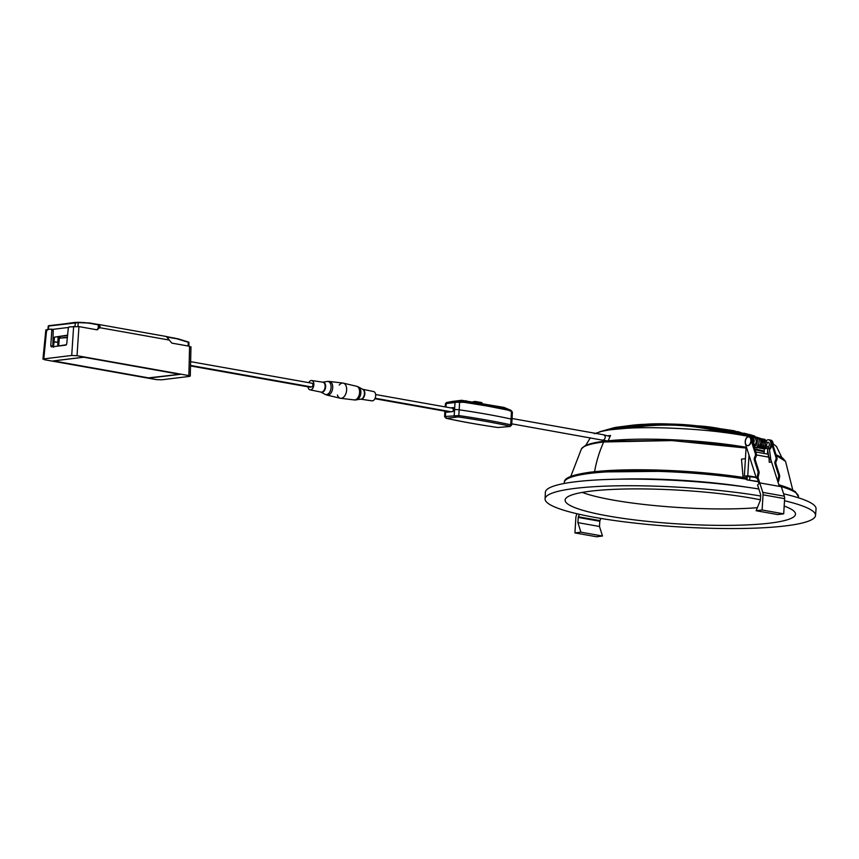 <?xml version="1.0" encoding="UTF-8"?>
<svg xmlns="http://www.w3.org/2000/svg" width="859" height="859" viewBox="0 0 859 859"><rect width="100%" height="100%" fill="white"/><g stroke="black" fill="none" stroke-linecap="round" stroke-linejoin="round"><path stroke-width="1.29" d="M745.429 458.663L741.489 459.146L743.099 477.69M746.342 479.182A1.256 0.773 100.1 0 0 747.029 479.859L758.347 481.512M758.422 481.759L748.006 480.031A1.256 0.773 -79.9 0 1 747.727 479.977M746.31 478.71L746.374 477.711L745.612 477.808M599.496 526.481L577.914 522.637L578.236 517.429A1.256 0.773 100.1 0 1 578.375 516.796L599.958 520.629A1.256 0.773 -79.9 0 0 599.818 521.263L599.496 526.481L602.492 536.027L596.511 536.757L574.929 532.913L575.863 517.719A5.047 3.092 -79.9 0 1 576.432 515.185L577.023 513.757M600.86 518.428L599.958 520.629M579.395 514.305L578.375 516.796M602.492 536.027L580.909 532.183L574.929 532.913M577.914 522.637L580.909 532.183M755.737 451.984L767.42 454.057L767.667 449.976M769.363 448.559A5.047 3.092 -79.9 0 0 770.899 443.287A5.047 3.092 -79.9 0 0 768.644 439.776A5.047 3.092 -79.9 0 0 766.539 440.527M769.514 449.482A5.047 3.092 -79.9 0 0 771.908 444.146A5.047 3.092 -79.9 0 0 769.621 439.958L768.644 439.776M764.37 448.935L764.091 453.466M767.409 442.439A2.523 1.546 100.1 0 1 768.193 442.267A2.523 1.546 100.1 0 1 769.331 444.554A2.523 1.546 100.1 0 1 768.44 446.777M768.386 454.422L768.225 457.052M756.124 477.464L744.356 476.154L747.749 475.746L749.005 455.141M756.049 477.217L747.749 475.746M753.16 443.878A5.047 3.092 -79.9 0 0 751.475 436.726L750.487 436.555A5.047 3.092 -79.9 0 0 750.369 436.533M752.624 442.202A5.047 3.092 -79.9 0 0 750.487 436.555M746.181 446.283L744.356 476.154M768.837 457.16L756.468 454.959M762.771 492.368L759.753 482.898L757.584 485.013L760.602 494.483A1.256 0.773 100.1 0 1 760.677 495.095L760.355 500.303L756.135 510.729L777.717 514.573L783.698 513.843L762.116 509.999L763.039 494.805A5.047 3.092 -79.9 0 0 762.771 492.368L784.353 496.201L781.336 486.731L759.753 482.898L758.035 477.593L757.316 478.302L759.012 483.617M756.339 478.13L758.035 477.593L758.991 473.406A2.523 1.546 100.1 0 0 758.948 471.537L755.351 460.263L754.374 460.091A2.523 1.546 100.1 0 1 754.578 457.471L755.136 456.258A2.523 1.546 -79.9 0 0 755.34 453.638L751.668 442.127A2.523 1.546 100.1 0 1 751.539 440.914A5.047 3.092 -79.9 0 0 749.263 436.329A5.047 3.092 -79.9 0 0 745.977 438.734A5.047 3.092 -79.9 0 0 745.494 444.124L756.339 478.13L757.316 478.302M757.058 477.421L758.003 473.234A2.523 1.546 -79.9 0 0 757.96 471.355L754.374 460.091M755.34 453.638L756.328 453.81A2.523 1.546 100.1 0 1 756.113 456.43L755.566 457.643A2.523 1.546 -79.9 0 0 755.351 460.263M756.328 453.81L752.656 442.299L751.668 442.127M749.263 436.329L750.24 436.512A5.047 3.092 -79.9 0 1 752.516 441.086A2.523 1.546 -79.9 0 0 752.656 442.299M779.349 486.377L777.663 481.083L778.608 476.895A2.523 1.546 -79.9 0 0 778.565 475.016L774.979 463.753A2.523 1.546 100.1 0 1 775.183 461.133L775.731 459.919A2.523 1.546 -79.9 0 0 775.945 457.299L772.273 445.789A2.523 1.546 100.1 0 1 772.144 444.575A5.047 3.092 -79.9 0 0 769.868 440.001A5.047 3.092 -79.9 0 0 769.739 439.98M771.049 460.36L777.663 481.083L778.641 481.255L779.585 477.067A2.523 1.546 100.1 0 0 779.553 475.199L775.956 463.924L774.979 463.753M768.365 454.894L768.58 455.571M775.945 457.299L776.923 457.471A2.523 1.546 100.1 0 1 776.719 460.091L776.16 461.304A2.523 1.546 -79.9 0 0 775.956 463.924M776.923 457.471L773.25 445.961L772.273 445.789M769.868 440.001L770.845 440.173A5.047 3.092 -79.9 0 1 773.121 444.747A2.523 1.546 -79.9 0 0 773.25 445.961M777.932 481.953L778.641 481.255M770.791 462.013L769.256 462.303L770.791 462.013M764.585 447.689L765.798 448.656M753.923 446.293L754.32 445.735L753.74 445.703M750.852 440.914A4.413 2.706 -79.9 0 0 748.855 436.898A4.413 2.706 -79.9 0 0 745.322 441.59A4.413 2.706 100.1 0 0 747.309 445.596A4.413 2.706 100.1 0 0 750.852 440.914M749.005 436.93A4.413 2.706 -79.9 0 1 749.155 436.952A4.413 2.706 -79.9 0 1 751.142 440.968A4.413 2.706 100.1 0 1 747.609 445.649A4.413 2.706 100.1 0 1 747.459 445.617M784.353 496.201A5.047 3.092 100.1 0 1 784.632 498.649L783.698 513.843M756.135 510.729L762.116 509.999M453.316 408.261A224.671 32.825 3.5 0 1 452.221 408.036M445.971 418.204A1.256 0.913 -77.7 0 0 446.422 418.333L458.105 416.905A225.584 32.953 3.5 0 1 485.41 421.307A225.584 32.953 3.5 0 1 509.645 426.075A1.256 0.913 -77.7 0 0 510.643 424.776L511.073 419.02A226.948 33.157 -176.5 0 0 459.221 409.797A3.683 0.537 -176.5 0 0 454.486 409.646A3.683 0.537 3.5 0 1 459.221 409.797A226.948 33.157 3.5 0 1 486.688 414.221A226.948 33.157 3.5 0 1 511.073 419.02A3.683 0.537 3.5 0 1 512.05 419.45A3.683 0.537 -176.5 0 0 511.073 419.02L511.438 411.429L512.372 412.105L512.05 419.45A3.683 0.537 3.5 0 1 511.245 419.74M446.927 411.525L446.895 412.256L453.112 411.493L453.208 409.807L454.486 409.646L453.198 409.807L453.369 407.563L450.739 407.885M453.337 407.896L451.813 408.079M503.761 407.391L461.455 400.315A1.256 0.977 -97 0 1 461.519 400.305L503.943 407.402L511.041 410.377L503.761 407.391L461.745 400.315M446.497 402.538L461.455 400.315L446.497 402.538L445.445 403.676L446.218 403.558L445.961 407.037M446.412 403.837L445.445 403.676L445.198 406.908M455.12 416.808A1.256 0.977 -97 0 1 454.218 415.412L455.023 402.474L456.967 402.27L464.107 402.302L487.096 406.006L507.884 410.087L511.438 411.429L511.041 410.377L512.372 412.105M456.967 402.27L457.052 401.25L463.957 401.464L466.147 400.702M507.884 410.087L507.669 409.238L463.957 401.464L464.107 402.302M452.231 401.454L461.519 400.305A1.256 0.977 -97 0 1 461.605 400.305M504.373 407.714L505.844 408.208M497.758 427.471A1.256 0.623 -81.7 0 0 497.855 427.503C478.613 424.7 461.401 421.64 446.229 418.322L444.618 416.765L445.413 416.486L458.813 415.563L459.619 402.216L459.05 401.132M339.187 385.09A7.699 4.714 100.1 0 1 342.279 383.082A7.699 4.714 100.1 0 1 343.321 383.146A7.699 4.714 100.1 0 1 346.553 390.931A7.699 4.714 100.1 0 1 341.356 398.286A7.699 4.714 100.1 0 1 340.626 398.286A7.699 4.714 100.1 0 1 337.426 395.033M372.43 400.852A4.735 2.899 -79.9 0 0 375.63 396.289A4.735 2.899 -79.9 0 0 373.59 391.532L362.659 389.277A5.036 3.092 100.1 0 1 364.71 394.753A5.036 3.092 100.1 0 1 360.898 399.188L371.936 400.842A4.735 2.899 -79.9 0 0 372.43 400.852M53.355 360.898L148.564 377.874L179.875 374.299M83.699 357.194L179.875 374.341M53.355 360.952L83.688 357.237M96.906 329.781L100.02 326.152L99.902 327.719L96.648 329.749L78.942 326.603L69.171 326.914L68.28 328.213L66.744 343.825L65.853 345.135L51.368 346.896M77.031 355.701L71.716 355.465L43.788 358.89L44.357 359.706L156.198 379.581L161.513 379.818L189.442 376.403L188.873 375.587L77.031 355.701L78.942 326.603M189.442 376.403L188.873 375.587L189.571 346.274L190.15 347.079M190.279 376.092L190.977 346.8M47.234 330.479L46.665 329.663L43.788 358.89L44.357 359.706M45.828 329.963L42.95 359.169M51.486 346.886L50.788 345.78L52.839 346.145L53.58 347.261M51.4 329.169L53.215 330.479L51.808 330.232L50.788 345.78M53.215 330.479L52.839 346.145M51.808 330.232L51.121 329.126L52.474 329.362M148.596 377.874L53.043 360.941L83.656 357.194L180.186 374.352L150.357 377.949M189.571 346.274L171.854 343.117L166.356 336.567M100.02 326.152L98.098 324.434M166.721 336.567L98.613 324.455M97.454 329.77L96.648 329.749M46.665 329.663L51.121 329.126M148.586 377.928L150.357 378.003M56.297 346.295L66.401 344.76M60.141 336.449L60.098 338.135L67.389 337.243M67.56 335.547L54.45 337.147L53.709 345.146L52.871 344.996M52.861 345.254L53.709 345.146M75.495 322.329L78.223 322.619L48.34 326.076L75.495 322.329M48.695 325.711L78.008 322.275M90.378 323.059L78.888 322.318M97.432 324.315L98.431 324.852L97.432 324.315M98.216 324.509L90.442 323.124L78.223 322.619L77.976 326.463M90.56 323.435L98.431 324.852L98.291 328.814M67.356 337.608L60.098 338.135M54.031 341.646L57.778 342.312L58.219 336.685M54.01 341.968L57.778 342.312M54.45 337.147L67.603 335.15M59.421 336.535L58.713 345.705M57.736 345.823L58.036 339.037M52.689 329.384L68.516 327.44M167.816 336.814L167.022 336.685L167.816 336.814M168.181 336.943L178.146 338.843L188.98 342.462L174.076 337.941M166.947 336.685L178.243 338.876M188.271 342.183L188.132 346.016M340.314 398.232A7.699 4.714 -79.9 0 0 346.456 391.511A7.699 4.714 -79.9 0 0 342.999 383.082L329.448 381.439A6.936 4.252 100.1 0 1 332.669 388.289A6.936 4.252 100.1 0 1 327.955 395.151A6.936 4.252 100.1 0 1 327.021 395.097L340.314 398.232M309.584 387.076A1.89 1.16 -79.9 0 0 309.788 387.151A1.89 1.16 -79.9 0 0 310.013 387.151L311.592 386.958A1.89 1.16 -79.9 0 0 312.869 385.122A1.89 1.16 -79.9 0 0 312.032 383.232A1.89 1.16 -79.9 0 0 311.817 383.221M308.735 382.642A4.735 2.899 100.1 0 1 311.688 380.526A4.735 2.899 100.1 0 1 313.836 385.219A4.735 2.899 100.1 0 1 310.625 389.857A4.735 2.899 100.1 0 1 310.035 389.836A4.735 2.899 100.1 0 1 307.984 386.829M743.873 433.14L762.803 439.164M746.535 433.945L761.579 438.874M602.03 431.175L626.318 426.064M600.28 431.841L594.321 433.698M615.345 427.46L599.636 431.766L614.292 427.664M614.4 427.642L629.969 425.549L616.29 427.277L600.13 431.637A92.879 13.572 -176.5 0 0 599.636 431.766M628.885 428.222C660.507 422.95 691.72 424.325 722.526 432.345M723.482 432.41C694.888 428.566 653.323 426.687 627.961 428.212A92.879 13.572 -176.5 0 0 626.436 428.287L650.95 425.162L676.151 425.076L701.202 427.374L725.232 432.635A92.879 13.572 -176.5 0 0 723.482 432.41C693.632 424.196 658.778 422.553 627.961 428.212M704.53 426.483L745.591 435.857A92.879 13.572 -176.5 0 0 744.549 435.653L702.984 426.322L648.524 424.196L610.298 429.758A92.879 13.572 -176.5 0 0 609.471 429.865L647.052 424.249M610.985 429.758C655.954 420.502 700.225 422.445 743.819 435.599M626.436 428.287L610.298 429.758C632.686 424.271 655.374 422.564 678.352 424.647L698.7 425.924C714.527 426.891 729.817 430.134 744.56 435.653A92.879 13.572 -176.5 0 0 725.232 432.635M753.128 446.948L756.758 444.941C757.96 439.819 757.574 437.435 755.598 437.779L754.803 437.779M753.515 437.489L752.516 437.263M748.35 436.393L715.203 427.814M645.7 424.292C633.394 424.571 621.304 426.429 609.45 429.876L600.13 431.637M723.944 429.371L756.446 438.058M733.318 430.638L721.377 428.866L733.318 430.638L756.929 438.036M733.865 430.746L757.939 438.348M781.797 457.503L776.493 446.508L773.121 443.813M608 441.064L610.545 435.481L607.979 435.781M610.287 435.996A94.705 13.83 -176.5 0 0 609.106 436.147M604.553 440.366L604.199 441.204M582.219 492.411A109.104 15.934 -176.5 0 0 757.38 507.669M760.387 499.788A115.417 16.858 -176.5 0 0 638.989 488.9A115.417 16.858 -176.5 0 0 565.372 499.111A115.417 16.858 -176.5 0 0 638.334 520.361A115.417 16.858 -176.5 0 0 770.072 523.099A115.417 16.858 -176.5 0 0 795.359 513.177A115.417 16.858 -176.5 0 0 784.17 506.048M784.503 500.743A135.475 19.789 3.5 0 1 815.535 515.464A135.475 19.789 3.5 0 1 738.021 528.532A135.475 19.789 3.5 0 1 595.555 517.515A135.475 19.789 3.5 0 1 545.078 498.918A135.475 19.789 3.5 0 1 619.758 485.786A135.475 19.789 3.5 0 1 760.623 495.997M758.862 489.018A135.593 19.811 -176.5 0 0 618.877 479.193A135.593 19.811 -176.5 0 0 545.368 492.314L545.078 498.918M815.535 515.464L816.05 508.872A135.593 19.811 -176.5 0 0 783.591 493.807M616.859 479.225A117.307 17.137 3.5 0 1 746.696 487.16M747.062 479.301A117.307 17.137 -176.5 0 0 590.144 473.363A117.307 17.137 -176.5 0 0 564.299 482.425C564.406 479.172 567.101 475.424 591.142 472.063L681.52 471.129L746.364 477.926A115.793 16.912 -176.5 0 0 591.411 472.074M798.408 497.791L798.473 496.738A117.307 17.137 -176.5 0 0 779.231 486.011M796.529 493.356A115.793 16.912 -176.5 0 0 778.845 484.787M570.784 476.401L581.425 448.903A102.5 14.968 3.5 0 1 603.705 441.988A113.517 88.133 83 0 0 594.568 471.677M792.76 489.984L785.556 461.39L776.268 455.42M764.188 451.791L755.029 449.74M746.074 448.054L671.835 440.57L603.705 441.988M782.313 458.234A100.782 14.721 -176.5 0 0 776.096 454.862M764.231 451.115A100.782 14.721 -176.5 0 0 754.771 448.935M746.117 447.292A100.782 14.721 -176.5 0 0 605.112 441.15M749.907 476.358L749.682 479.977M748.006 480.031L747.029 479.859L747.255 476.101M578.236 517.429L599.818 521.263M758.003 473.234L758.991 473.406M757.96 471.355L758.948 471.537M755.566 457.643L754.578 457.471M755.136 456.258L756.113 456.43M752.516 441.086L751.539 440.914M778.565 475.016L779.553 475.199M776.16 461.304L775.183 461.133M775.731 459.919L776.719 460.091M773.121 444.747L772.144 444.575M778.608 476.895L779.585 477.067M770.663 459.501L769.106 459.382L769.256 462.303M770.502 457.664L768.934 457.783L769.106 459.382M769.073 448.785L767.495 448.903L768.934 457.783M766.69 446.358A0.945 0.698 68.7 0 0 766.496 446.39L766.496 446.39A0.945 0.698 68.7 0 0 767.151 448.162L767.495 448.903M752.634 437.714L754.406 437.596C756.747 439.658 756.908 442.095 754.878 444.919L753.794 443.813M759.485 438.638L760.301 438.616C761.31 438.412 762.03 439.572 762.481 442.095L760.945 442.428M765.326 448.785L763.372 448.645M764.188 439.464L764.993 439.454L762.577 448.623L761.804 448.366M762.62 439.185L763.426 439.174L760.988 448.344L760.226 448.087M761.053 438.917L761.869 438.895L759.41 448.065L758.658 447.807M760.301 438.616L762.126 441.891M763.039 494.805L784.632 498.649M458.105 416.905A1.256 0.623 -81.7 0 0 458.813 415.563A226.84 33.136 3.5 0 1 486.269 419.987A226.84 33.136 3.5 0 1 510.643 424.776L511.599 425.194L509.978 426.526A1.256 0.977 -97 0 1 509.752 426.526L509.645 426.075M445.66 411.3L445.413 416.486A1.256 0.977 83 0 0 446.315 417.893M509.752 426.526L497.962 427.503A225.584 32.953 3.5 0 1 446.422 418.333M509.978 426.526L497.855 427.503A1.256 0.623 -81.7 0 0 497.962 427.503M446.991 402.506A1.256 0.977 83 0 0 446.218 403.558L455.023 402.474A1.256 0.977 -97 0 1 455.796 401.432M481.974 403.258L481.545 402.549L475.532 401.497M475.392 401.475L475.746 402.044L474.866 402.001L475.392 401.475M481.824 403.225L475.736 402.205M473.008 401.765L475.167 401.497M340.626 398.286L354.187 399.929A6.936 4.252 -79.9 0 0 354.831 399.929A6.936 4.252 -79.9 0 0 359.524 393.293A6.936 4.252 -79.9 0 0 356.614 386.271L343.321 383.146M451.007 411.751L375.115 398.254M374.911 398.694L449.429 411.944M354.187 399.929L360.963 399.177A5.122 3.135 -79.9 0 0 364.302 394.678A5.122 3.135 -79.9 0 0 362.723 389.31L358.675 387.065A6.657 4.08 100.1 0 1 360.726 394.045A6.657 4.08 100.1 0 1 356.399 399.886L356.399 399.886A6.657 4.08 100.1 0 1 356.313 399.897A8.837 6.861 -97 0 1 356.141 399.929A8.837 6.861 -97 0 1 354.831 399.929M606.873 440.892L603.512 440.109C605.756 438.101 605.863 436.361 603.834 434.879L610.051 436.49M602.921 440.001L603.512 440.109M73.627 326.366L71.716 355.465M168.836 339.981L99.902 327.719M48.995 325.572L48.244 326.012L47.943 329.512M74.969 326.291L75.452 322.329M98.334 324.82L98.184 328.933M48.405 329.459L48.705 325.894M176.084 338.65L168.3 337.265L168.257 337.984M311.592 386.958L190.537 365.44M309.788 387.151L190.526 365.945L310.013 387.151M328.793 381.45A6.936 4.252 100.1 0 1 329.448 381.439L327.236 381.482A6.657 4.08 -79.9 0 0 327.15 381.493M327.322 381.471A6.657 4.08 -79.9 0 0 327.236 381.482L322.737 382.18A5.122 3.135 100.1 0 1 325.625 386.851A5.122 3.135 100.1 0 1 322.114 392.295A5.122 3.135 100.1 0 1 320.976 392.091L324.96 394.302A6.657 4.08 -79.9 0 0 326.517 394.603A6.657 4.08 -79.9 0 0 331.08 387.527A6.657 4.08 -79.9 0 0 327.322 381.471M310.035 389.836L321.03 392.101A5.036 3.092 -79.9 0 0 321.653 392.133A5.036 3.092 -79.9 0 0 325.078 387.194A5.036 3.092 -79.9 0 0 322.791 382.18L311.688 380.526M564.234 483.467L564.299 482.425M798.473 496.738L795.327 491.606L789.689 488.492L778.823 484.723M581.425 448.903L584.657 445.993C588.608 443.888 595.308 442.278 604.757 441.139L683.764 440.323L746.127 447.26M754.76 448.892L764.242 451.061M776.053 454.722L782.753 458.137L785.556 461.39M746.879 479.848L747.867 480.031M766.249 446.487L767.173 446.261L769.363 448.602L771.146 462.206M764.145 448.903L767.151 448.162M753.407 439.443L753.794 439.389C754.556 439.819 754.406 441.301 753.332 443.835L753.203 444.017M754.878 444.919L754.32 445.735M762.481 442.095C760.644 449.644 758.411 447.421 757.863 447.786L757.09 447.528M757.906 438.348L758.712 438.337C760.161 438.026 760.849 439.679 760.763 443.308C758.658 447.249 757.166 448.645 756.296 447.507L755.523 447.249M756.339 438.079L757.155 438.058C761.01 436.844 758.669 449.536 754.707 447.228L754.181 447.077M764.993 439.454L767.184 442.986C765.97 447.56 764.424 449.44 762.577 448.623M763.426 439.174C764.811 438.852 765.466 440.613 765.39 444.457C764.188 447.582 762.717 448.881 760.988 448.344M761.869 438.895C763.189 438.681 763.898 440.162 763.984 443.33C762.835 447.152 761.31 448.731 759.41 448.065M768.88 442.707L767.151 442.396M511.599 425.194L512.05 419.45M444.618 416.765L444.865 411.16M452.242 401.454L446.476 402.538L445.445 403.687M482.06 403.268L482.071 403.215A0.634 0.634 0 0 0 481.545 402.549L475.467 401.475A0.634 0.634 0 0 0 475.274 401.464L472.944 401.754M375.641 394.539L453.305 408.347M374.9 398.726L449.321 411.955M358.675 387.065L356.614 386.271M606.658 440.914L511.706 423.831M512.093 418.516L604.135 434.879M84.182 322.587L98.302 324.466L98.431 328.643M84.569 322.608L78.76 322.318M178.146 338.843L188.851 342.172L188.937 346.156M312.032 383.232L190.623 361.65M324.96 394.302L327.021 395.097M753.257 435.577L754.535 435.985M743.862 433.14L752.216 435.255M725.297 432.646C692.762 423.809 659.798 422.36 626.383 428.297M645.635 424.292L648.524 424.196M705.894 426.622L702.984 426.322M734.574 430.885L733.135 430.606M758.841 438.766L737.752 431.562M590.348 437.811L585.623 445.499"/></g></svg>
